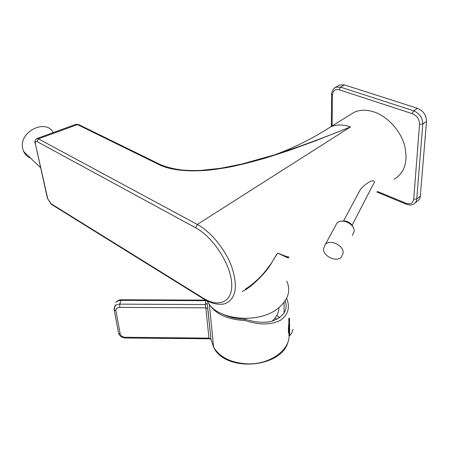<?xml version="1.0" encoding="UTF-8"?>
<svg xmlns="http://www.w3.org/2000/svg" width="449" height="449" viewBox="0 0 449 449"><rect width="100%" height="100%" fill="white"/><g stroke="black" fill="none" stroke-linecap="round" stroke-linejoin="round"><path stroke-width="0.67" d="M394.037 179.269C404.796 172.758 408.293 161.382 404.527 145.156C400.233 130.227 387.425 116.414 374.023 111.947C366.659 109.567 360.07 109.657 354.25 112.222L349.546 115.146M377.502 191.482L405.851 203.189L406.092 204.132C409.05 205.3 411.593 205.266 413.725 204.014C415.51 202.999 416.515 201.332 416.745 199.014L420.286 196.224C420.051 198.537 419.04 200.203 417.256 201.231L415.185 202.864M420.286 196.224L426.522 121.46C426.41 115.213 423.39 110.824 417.463 108.293L344.411 84.895L339.657 84.99L338.484 85.669M278.891 307.649C278.891 312.588 276.601 317.106 272.032 321.203M286.771 281.147C291.059 290.643 288.28 299.601 278.431 308.02C259.601 324.099 217.911 320.491 208.055 302.531L207.096 300.864M288.999 256.85C289.442 257.99 280.316 254.128 279.884 253.988C278.285 253.348 277.443 253.18 277.364 253.494L270.539 264.629C267.06 270.971 251.681 287.792 242.163 291.446M277.364 253.511C277.465 253.135 278.633 253.5 280.861 254.605C283.05 255.672 292.63 260.123 286.597 256.828M245.238 289.173C251.653 285.205 257.866 279.822 263.872 273.031C269.147 266.386 272.29 262.064 273.289 260.078L276.606 254.516M343.625 220.824L360.081 190.034C361.018 188.114 367.972 181.867 371.525 180.986C373.753 180.711 374.662 181.07 374.258 182.058C374.365 182.53 373.882 183.551 372.816 185.134L352.106 225.28M266.487 157.352L274.238 154.944C298.787 146.958 324.195 137.624 350.478 126.932L197.279 224.438L38.401 138.848L36.835 138.573M354.25 112.222L330.728 126.848C311.69 138.988 292.86 148.355 274.238 154.944L241.556 164.115L220.538 168.291L200.995 170.39C195.798 170.642 189.865 170.553 183.203 170.132C173.808 169.093 165.855 167.084 159.344 164.104L157.779 164.003C168.734 169.756 184.893 171.883 206.254 170.384C213.09 169.75 221.015 168.616 230.017 166.983C239.906 164.974 251.665 162.022 265.303 158.121L288.236 150.741L315.815 140.717L350.478 126.932C343.07 124.373 336.486 124.345 330.728 126.848L326.148 129.677M75.842 124.362L77.469 124.598L157.779 164.003M53.341 132.556C45.349 118.02 18.039 132.376 22.837 149.006L23.718 151.577L40.517 167.623M30.644 158.194C27.484 156.875 25.178 154.669 23.718 151.577M352.342 235.456L354.171 231.297C354.828 223.961 341.947 217.838 336.963 223.063L335.122 226.442M323.465 248.718C322.999 256.194 336.279 262.519 341.341 257.17L343.182 252.967C343.794 245.502 330.475 239.07 325.402 244.312L323.465 248.718M223.237 314.395C229.635 317.465 236.904 319.059 245.042 319.166C255.015 322.41 263.917 323.112 271.746 321.271C283.819 316.764 288.297 309.945 285.182 300.808M209.139 304.085L209.357 304.456C216.048 314.407 227.912 319.733 244.946 320.429L245.042 319.166M207.954 301.7L207.752 301.189M244.946 320.429C258.759 325.127 270.551 325.104 280.333 320.373C288.179 314.839 290.284 307.47 286.647 298.259M288.729 323.83L288.398 329.386L288.494 332.748L288.87 333.175M206.04 300.314L205.311 304.54L207.298 303.423L210.968 339.455L213.606 347.268C220.111 357.533 231.544 363.067 247.904 363.881C269.625 364.521 289.296 350.517 289.128 335.768M119.703 307.38C117.054 307.571 115.78 308.699 115.898 310.759L120.197 334.005C120.82 335.975 122.465 337.07 125.114 337.289L208.948 338.119L205.833 307.834L119.703 307.38L119.821 304.136L205.311 304.54L205.833 307.834L207.752 308.704L210.974 339.511M288.864 332.855L288.511 332.855M288.859 332.748L288.494 332.748M288.791 329.386L288.398 329.386M289.016 335.768L288.814 318.234L289.482 318.24L289.689 335.773L289.004 335.768M405.851 203.189C410.291 204.604 412.912 203.274 413.703 199.193L419.557 124.255C419.45 119.249 417.026 115.719 412.289 113.664L339.242 89.789C335.122 88.913 332.844 90.687 332.406 95.098L332.097 125.995M376.795 192.004L406.323 204.228M413.703 199.193L416.745 199.014L422.79 124.047C422.661 117.778 419.63 113.367 413.697 110.813L340.561 87.134L335.813 87.213L334.056 88.397M419.557 124.255L422.79 124.047L426.522 121.46M412.289 113.664L413.697 110.813L417.463 108.293M339.242 89.789L340.561 87.134L344.411 84.895M332.406 95.098L331.648 94.144M37.026 141.558C35.583 140.992 35.044 141.783 35.409 143.933L47.689 198.727L50.821 203.571L202.948 297.996L203.173 298.647C212.422 304.91 223.248 305.399 226.751 302.828C236.157 297.659 237.83 285.671 231.763 266.863C225.359 249.408 210.817 231.667 197.279 224.438L195.612 227.783L37.026 141.558L38.401 138.848L77.469 124.598L79.035 124.76L158.716 163.795M202.948 297.996C219.067 308.233 233.166 302.076 231.645 282.786C230.382 263.636 212.759 236.836 195.612 227.783M50.821 203.571L51.113 204.172L203.723 298.983M47.689 198.727L51.702 204.542M35.409 143.933L47.336 198.043M78.435 124.457L76.021 124.294L37.031 138.494C35.123 139.639 34.494 141.384 35.157 143.731L35.061 143.287M275.175 317.903L276.938 319.413M276.853 315.372L279.587 317.819M125.114 337.289L125.423 337.974L209.116 338.81L208.948 338.119L210.822 339.017L209.139 338.81M205.659 300.112L121.252 299.764L120.876 300.336L205.855 300.69M114.097 309.052L114.748 306.33C115.836 304.91 117.526 304.175 119.821 304.136L120.876 300.336C118.598 300.375 116.914 301.111 115.831 302.531C117.155 300.645 118.946 299.724 121.208 299.764M120.197 334.005L118.587 333.304C119.636 336.166 121.915 337.727 125.423 337.974L125.467 337.974M115.898 310.759L114.259 310.068L118.435 332.49M115.152 304.927L114.259 310.068L114.113 309.254M339.657 84.99L335.813 87.213C332.372 88.279 331.239 94.442 331.643 94.576L331.34 126.466M208.055 302.531L207.904 301.262M336.963 223.063L325.402 244.312M284.054 312.83L284.071 302.373M209.357 304.456L213.606 347.268C225.578 372.878 282.213 367.832 288.09 341.588M289.717 335.644L291.884 332.715L293.034 329.207M341.088 221.217L345.528 221.009M353.082 227.194C351.78 224.006 349.288 221.952 345.612 221.026"/></g></svg>
